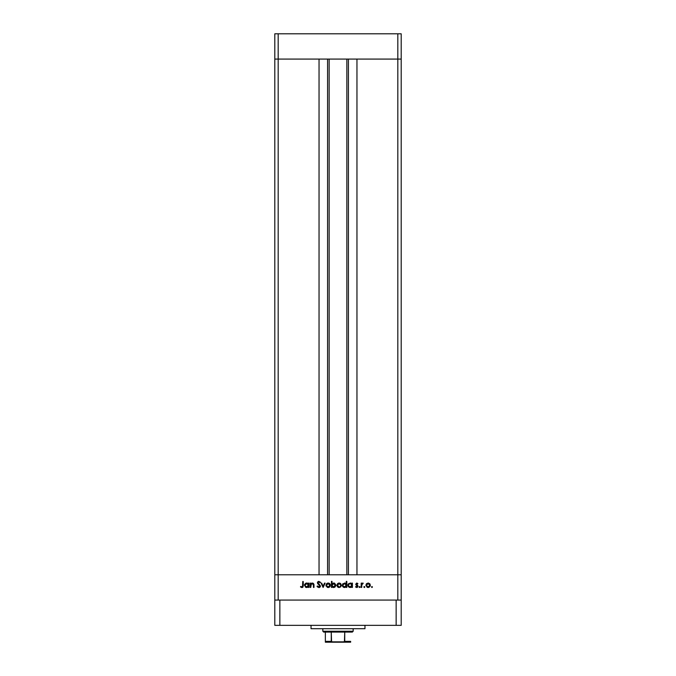 <?xml version="1.0" encoding="UTF-8"?>
<svg xmlns="http://www.w3.org/2000/svg" width="676" height="676" viewBox="0 0 676 676"><rect width="100%" height="100%" fill="white"/><g stroke="black" fill="none" stroke-linecap="round" stroke-linejoin="round"><path stroke-width="1.01" d="M274.802 59.082L401.198 59.082L401.198 33.8L401.198 574.786L401.198 59.082L397.826 59.082L401.198 59.082L397.826 59.082L397.826 33.8L401.198 33.8L397.826 33.8L397.826 574.786L401.198 574.786L401.198 600.068L401.198 574.786L278.174 574.786L278.174 59.082L397.826 59.082L397.826 574.786L274.802 574.786L278.174 574.786L278.174 600.068L278.174 574.786L274.802 574.786L274.802 59.082L278.174 59.082L278.174 33.8L397.826 33.8L278.174 33.8L278.174 59.082L319.038 59.082L319.038 574.786L319.038 59.082L278.174 59.082L278.174 574.786L274.802 574.786L274.802 600.068L274.802 33.8L278.174 33.8L274.802 33.8L274.802 59.082L278.174 59.082L274.802 59.082M329.153 59.082L329.153 574.786L329.153 59.082M356.962 59.082L397.826 59.082L356.962 59.082L356.962 574.786L356.962 59.082M348.419 574.786L348.419 59.082L348.419 574.786M327.581 59.082L327.581 574.786L327.581 59.082M397.826 600.068L397.826 574.786L397.826 600.068M310.74 587.427L310.216 587.427L310.74 587.427L310.216 587.427L310.216 583.118L310.74 583.118L310.74 583.895L311.906 583.092L313.225 583.27L313.994 585.061L313.994 587.427L313.47 587.427L313.267 584.064L311.366 583.895L310.74 587.427L310.825 584.715L312.295 583.574L313.402 584.419L313.47 587.427L313.994 587.427L313.994 585.222L312.38 583.042L310.74 583.895L310.74 583.118L310.216 583.118L310.216 587.427L310.216 583.118L310.74 583.118M318.971 587.571L320.5 585.982L319.444 587.469L317.517 587.005L317.019 586.286L317.517 585.991L318.92 586.971L319.968 585.898L317.652 583.557L317.424 582.475L318.573 581.402L320.12 581.994L319.942 582.737L318.793 581.985L317.931 582.839L320.5 585.982L317.931 582.729L318.793 581.985L319.942 582.737L320.424 582.374L318.852 581.377L317.399 582.754L319.968 585.974L318.81 586.971L317.517 585.991L317.019 586.286L318.81 587.579L317.019 586.286L317.517 585.991L318.041 586.658M324.539 583.118L325.114 583.118L323.145 587.427L321.1 583.118L321.675 583.118L323.111 586.253L324.539 583.118L325.114 583.118L323.145 587.427L325.114 583.118L324.539 583.118L323.111 586.253L321.675 583.118L321.1 583.118L323.069 587.427L321.1 583.118L321.675 583.118M325.942 585.281L326.694 583.591L328.637 583.084L330.175 584.267L330.243 586.143L329.035 587.351L327.319 587.351L325.942 585.281L328.173 587.503L330.403 585.281L329.812 583.751L328.173 583.042L326.533 583.751L325.942 585.281L326.533 583.751M337.501 583.751L336.91 585.281L338.245 583.219L340.62 583.591L341.372 585.281L340.721 586.861L339.141 587.503L337.561 586.869L336.91 585.281L339.141 587.503L341.372 585.281L340.78 583.751L339.141 583.042L337.662 583.591M350.134 583.042L351.883 583.912L351.883 583.118L352.416 583.118L352.416 587.427L351.883 587.427L351.883 586.683L350.624 587.452L349.255 587.343L348.039 586.126L348.546 583.684L350.886 583.16L351.883 583.912L350.134 583.042L347.878 585.264L350.126 587.503L351.883 586.683L351.883 587.427L352.416 587.427L352.416 583.118L351.883 583.118L352.416 583.118L352.416 587.427L351.883 587.427M371.961 587.503L371.47 587.013L371.961 586.523L372.451 587.013L371.961 587.503L372.451 587.013L371.961 586.523L371.47 587.013L371.961 586.523L372.451 587.013L371.961 587.503L371.47 587.013L371.961 586.523L372.451 587.013L371.961 587.503L371.47 587.013L371.961 586.523L372.451 587.013L371.961 587.503L371.47 587.013L371.961 587.503L371.47 587.013L371.961 587.503L372.451 587.013L371.961 587.503M365.877 585.281L366.629 583.591L368.564 583.084L370.102 584.267L370.169 586.143L368.961 587.351L367.245 587.351L365.877 585.281L368.107 587.503L370.338 585.281L369.747 583.751L368.107 583.042L366.46 583.751L365.877 585.281L366.46 583.751M364.322 587.503L364.812 587.013L364.229 587.495L363.865 586.819L364.668 586.667L364.508 587.469L364.322 586.523L363.832 587.013L364.322 586.523L364.812 587.013L364.322 587.503L363.832 587.013L364.322 586.523L364.812 587.013L364.322 587.503L363.832 587.013L364.322 586.523L364.812 587.013L364.322 587.503L363.832 587.013L364.322 586.523L363.832 587.013L364.322 587.503L363.832 587.013M361.711 587.427L361.187 587.427L361.711 587.427L361.187 587.427L361.187 583.118L361.711 583.751L363.223 583.185L361.854 584.334L361.711 587.427L361.804 584.495L363.223 583.185L361.711 583.751L361.187 583.118L361.187 587.427L361.187 583.118L361.711 583.118M360.122 587.013L359.286 587.36L359.539 586.531L360.088 587.199L359.632 587.503L360.122 587.013L359.632 586.523L359.142 587.013L359.632 586.523L360.122 587.013L359.632 587.503L359.142 587.013L359.632 586.523L360.122 587.013L359.632 587.503L359.142 587.013L359.632 586.523M356.742 587.503L355.508 586.92L356.717 586.971L357.477 586.278L355.737 584.174L356.717 583.042L357.934 583.658L356.269 584.148L357.807 585.593L357.917 586.743L356.987 587.486L355.508 586.92L357.477 586.354L355.737 584.174L357.477 586.278L356.717 586.971L355.508 586.92L356.742 587.503L358.01 586.261L356.269 584.148L357.934 583.658L356.911 583.042M344.667 583.042L346.289 583.954L346.289 581.377L346.813 581.377L346.813 587.427L346.289 587.427L346.289 586.683L345.022 587.452L343.661 587.343L342.445 586.126L342.8 583.844L345.047 583.092L346.289 583.954L344.54 583.042L342.276 585.264L344.523 587.503L346.289 586.683L346.289 587.427L346.813 587.427L346.813 581.377L346.289 581.377L346.813 581.377L346.813 587.427L346.289 587.427M331.992 587.427L331.992 586.633L331.992 587.427L331.468 587.427L331.468 581.377L331.992 581.377L331.992 583.895L333.251 583.092L334.612 583.202L335.997 585.281L334.84 587.233L332.33 587.005L333.733 587.503L335.997 585.281L333.75 583.042L331.992 583.895L331.992 581.377L331.468 581.377L331.468 587.427L331.992 587.427L331.468 587.427L331.468 581.377L331.992 581.377M308.476 583.118L308.476 583.912L308.476 583.118L309.008 583.118L309.008 587.427L308.476 587.427L308.476 586.683L307.217 587.452L305.848 587.343L304.47 585.264L305.484 583.405L307.715 583.253L308.476 583.912L306.727 583.042L304.47 585.264L306.718 587.503L308.476 586.683L308.476 587.427L309.008 587.427L309.008 583.118L308.476 583.118L309.008 583.118L309.008 587.427L308.476 587.427M301.885 587.579L300.457 586.895L302.535 586.641L302.73 581.529L303.254 581.529L303.068 586.912L301.885 587.579L300.457 586.895L300.769 586.447L301.91 586.971L300.769 586.447L300.457 586.895L301.885 587.579L303.254 585.509L303.254 581.529L302.73 581.529L302.73 585.45L302.138 586.937M369.578 583.591L370.009 584.098M370.296 585.72L370.11 586.269M368.327 587.495L367.888 587.495M369.011 583.836L366.789 584.191L366.4 585.289L366.899 586.498M368.268 583.582L369.806 585.289L369.611 584.478M369.671 585.948L369.806 585.289L368.107 586.971L369.248 586.548M369.307 586.498L369.738 584.791M366.899 586.489L368.107 586.971L366.4 585.289L368.107 583.574L366.899 584.081M361.711 583.751L362.767 583.042L362.936 583.65L362.344 583.667M362.936 583.65L361.753 584.867M362.666 583.574L361.804 584.495L362.666 583.574L361.804 584.495L361.711 585.982M361.719 585.551L361.736 585.053M359.142 587.013L359.632 587.503L359.142 587.013M357.934 583.658L356.827 583.042L357.934 583.658L356.269 584.148L358.001 586.379M356.277 584.258L356.827 583.574L357.57 584.022L356.827 583.574L356.269 584.148L357.029 584.985M357.984 586.506L357.705 587.081M356.59 586.962L355.863 586.523L356.717 586.971L357.477 586.278L355.737 584.174L355.939 584.833L355.737 584.174L356.827 583.042M357.334 585.872L356.717 586.971L357.477 586.278L356.717 586.971L357.477 586.278L356.091 585.019M356.683 585.424L357.105 585.678M350.624 587.452L351.097 587.3M349.255 587.334L348.208 586.447M347.886 585.002L348.089 584.309M350.464 583.058L350.886 583.16M351.723 583.718L351.883 583.118M351.106 586.7L351.85 585.619L351.376 584.056L351.757 584.613M350.514 583.608L351.883 585.281L349.974 586.962L350.802 586.852M349.179 586.692L350.143 586.971L348.47 585.712M348.436 584.926L349.805 583.599M350.481 583.599L349.179 583.844L348.402 585.264M344.084 587.461L342.935 586.844M342.546 584.208L342.952 583.684M346.12 583.751L346.289 581.377M342.318 585.703L342.445 586.126M345.782 584.064L344.549 583.574L346.289 585.281L344.38 586.962L346.002 586.244L345.782 584.056L346.163 584.613M343.324 586.481L344.54 586.971L342.867 585.712M342.808 585.264L344.549 583.574L342.943 584.613M345.52 583.844L344.921 583.608M338.245 583.219L338.684 583.084M339.597 583.084L340.434 583.439M338.693 587.469L337.282 586.531M337.561 586.869L338.279 587.351M340.045 583.836L337.831 584.191L337.442 585.289L337.932 586.498M339.31 583.582L340.839 585.289L340.349 584.081M340.197 583.946L340.805 584.934M340.712 585.948L339.8 586.852M339.791 586.852L340.281 586.557M340.341 586.498L340.814 584.951M338.482 586.852L339.141 586.971L337.442 585.289L339.141 583.574L337.932 584.081M333.952 587.495L333.479 587.495M333.429 587.486L332.998 587.393M334.612 583.202L334.189 583.084M335.423 585.686L333.741 583.574L335.473 585.281L333.226 586.912L331.992 585.264L333.91 583.582L333.293 583.625L332.279 584.301L332.119 585.931M335.338 584.622L333.293 583.625M334.958 586.489L335.473 585.281M332.026 585.619L333.361 586.937M334.662 586.717L335.169 586.236M327.277 583.219L327.716 583.084M329.465 583.439L328.654 583.084M330.26 584.461L330.387 584.968M330.243 586.143L329.753 586.861M328.815 587.427L328.392 587.495M327.733 587.469L327.311 587.351M325.984 585.72L326.111 586.143M326.483 585.12L326.973 586.498M329.085 583.836L326.973 584.081L326.474 585.289L328.173 583.574L329.88 585.289L329.677 584.478M328.342 583.582L326.973 584.081M329.744 585.948L329.88 585.289L328.173 586.971L329.322 586.548M329.381 586.498L329.753 585.94M326.964 586.489L328.173 586.971L326.5 585.619M317.517 585.991L319.233 586.903M318.607 586.954L319.968 585.974L319.68 585.298M319.959 586.084L317.779 583.709M318.979 584.664L317.728 583.65M317.424 582.475L318.05 581.597M318.058 581.588L318.709 581.385M320.424 582.374L319.816 582.577M319.148 582.044L319.587 582.332M317.948 582.568L318.48 582.028M318.709 583.794L319.359 584.258M320.424 586.455L320.17 586.92M319.148 587.554L319.985 587.123M313.225 583.27L313.918 584.267M313.951 584.453L313.994 587.427L313.47 587.427M313.402 584.419L311.585 583.751M311.366 583.895L310.799 584.858M310.825 584.715L310.757 585.289M306.279 587.461L305.467 587.131M304.479 585.002L304.682 584.309M305.873 583.202L306.414 583.058M307.056 583.058L307.487 583.16M307.977 584.064L306.735 583.574L308.476 585.281L306.566 586.962L308.188 586.244L307.969 584.056L308.349 584.613M305.772 586.692L306.735 586.971L305.062 585.712M307.707 583.844L307.107 583.608M304.994 585.264L306.735 583.574L305.298 584.317L304.994 585.264L305.13 584.613M302.73 581.529L303.254 581.529L303.254 585.509M303.135 586.751L302.569 587.419M300.769 586.447L301.327 586.793M302.696 586.151L302.721 585.695M367.769 586.945L368.437 586.945M369.054 586.7L369.519 586.236M366.688 584.334L366.434 584.951M366.409 585.12L366.434 585.619M351.85 585.619L351.875 585.112M344.887 583.599L344.211 583.599M338.811 586.945L339.47 586.945M337.721 584.334L337.468 584.951M337.442 585.12L337.468 585.619M337.932 586.489L338.49 586.852M332.279 584.301L331.992 585.264M327.843 586.945L328.502 586.945M329.846 585.619L329.803 584.791M326.753 584.334L326.5 584.951M307.073 583.599L305.298 584.317M311.036 625.351L311.036 628.714L364.964 628.714L364.964 625.351L364.964 628.714L311.036 628.714L311.036 625.351M401.198 625.351L274.802 625.351L274.802 600.068L279.856 600.068L274.802 600.068L274.802 625.351L279.856 625.351L279.856 600.068L396.144 600.068L279.856 600.068L279.856 625.351L396.144 625.351L396.144 600.068L401.198 600.068L396.144 600.068L396.144 625.351L401.198 625.351L401.198 600.068L401.198 625.351M325.359 641.634L325.359 632.085L325.359 641.355L331.257 641.355L333.31 642.2L350.641 642.2L342.69 642.2L344.743 641.355L350.641 641.355L350.641 642.2L350.641 641.355L344.743 641.355L344.743 632.085L352.323 632.085L353.168 631.249L322.832 631.249L323.677 632.085L344.743 632.085L323.677 632.085L322.832 631.249L353.168 631.249L353.168 628.714L353.168 631.249L352.323 632.085L344.743 632.085L344.422 641.837L331.578 641.837L331.257 632.085L331.257 641.355L325.359 641.355L325.359 642.2L333.31 642.2L325.359 642.2M322.832 628.714L322.832 631.249L322.832 628.714M350.641 641.355L350.641 642.175M332.575 642.2L333.741 642.2M342.259 642.2L343.425 642.2M346.847 574.786L346.847 59.082"/></g></svg>
